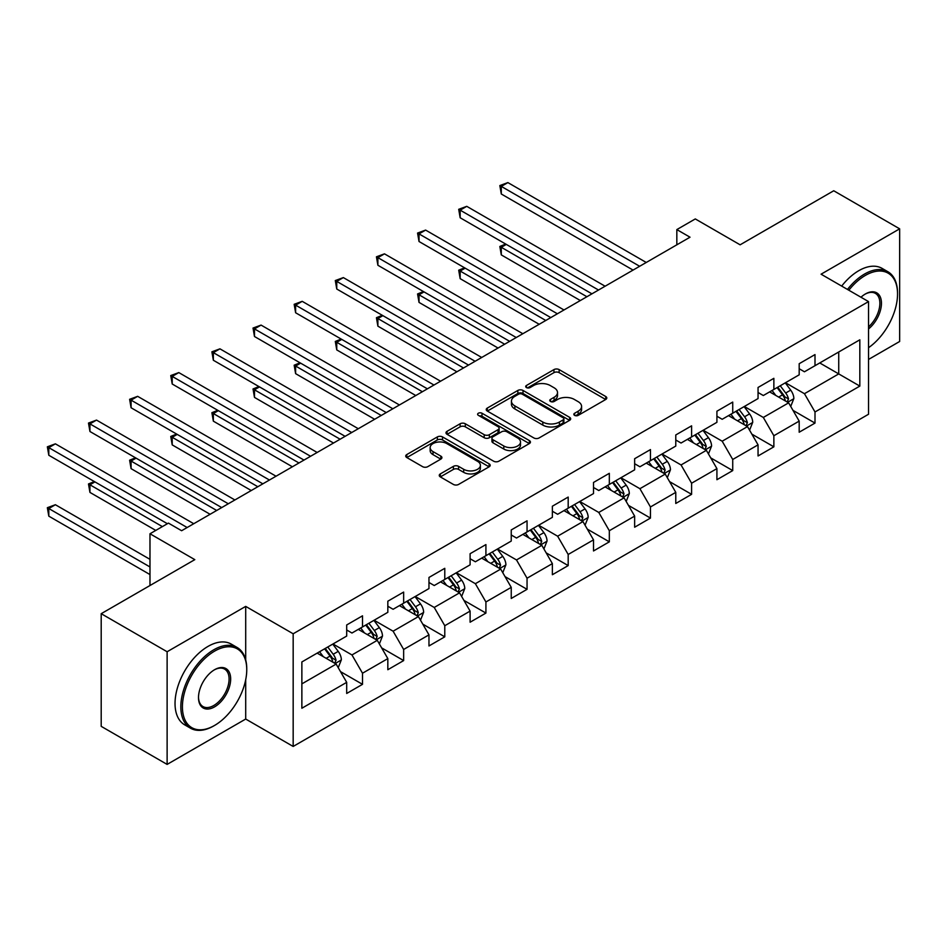 <?xml version="1.0" encoding="UTF-8"?>
<svg xmlns="http://www.w3.org/2000/svg" width="947" height="947" viewBox="0 0 947 947"><rect width="100%" height="100%" fill="white"/><g stroke="black" fill="none" stroke-linecap="round" stroke-linejoin="round"><path stroke-width="1.42" d="M574.592 415.366A2.557 1.48 0 0 0 578.215 415.366L605.713 399.492A3.658 2.119 0 0 0 606.79 397.989A3.658 2.119 0 0 0 605.713 396.497L559.132 369.602A3.658 2.119 0 0 0 553.948 369.602L526.449 385.476A2.557 1.48 0 0 0 525.703 386.518A2.557 1.48 0 0 0 526.449 387.572A2.557 1.48 0 0 0 530.071 387.572L533.635 385.512A11.719 6.759 0 0 1 550.195 385.512L554.078 387.761A11.719 6.759 0 0 1 557.511 392.543A11.719 6.759 0 0 1 554.078 397.326L550.527 399.374A2.557 1.48 0 0 0 549.769 400.427A2.557 1.48 0 0 0 550.527 401.469A2.557 1.48 0 0 0 554.149 401.469L557.7 399.409A11.719 6.759 0 0 1 574.273 399.409L578.155 401.658A11.719 6.759 0 0 1 581.588 406.441A11.719 6.759 0 0 1 578.155 411.223L574.592 413.271A2.557 1.48 0 0 0 573.846 414.324A2.557 1.48 0 0 0 574.592 415.366L574.592 413.271M440.331 473.902A3.658 2.119 0 0 0 439.254 475.394A3.658 2.119 0 0 0 440.331 476.897L453.4 484.438A3.658 2.119 0 0 0 458.573 484.438L489.114 466.812A3.658 2.119 0 0 0 490.191 465.308A3.658 2.119 0 0 0 489.114 463.817L442.521 436.922A3.658 2.119 0 0 0 437.348 436.922L406.808 454.548A3.658 2.119 0 0 0 405.73 456.052A3.658 2.119 0 0 0 406.808 457.543L422.599 466.658A3.658 2.119 0 0 0 427.772 466.658L440.84 459.106A3.658 2.119 0 0 0 441.918 457.614A3.658 2.119 0 0 0 440.84 456.123L433.016 451.601A9.79 5.658 0 0 1 430.151 447.6A9.79 5.658 0 0 1 436.188 442.379A9.79 5.658 0 0 1 446.866 443.61L477.537 461.319A9.79 5.658 0 0 1 480.401 465.308A9.79 5.658 0 0 1 474.352 470.541A9.79 5.658 0 0 1 463.687 469.31L458.573 466.362A3.658 2.119 0 0 0 453.4 466.362L440.331 473.902L440.331 476.897M868.529 359.446L899.65 341.488L899.65 228.831L833.727 190.761L740.116 244.811L695.287 218.935L676.833 229.588L690.02 237.2L181.623 530.722L168.436 523.111L149.981 533.765L149.981 585.53M245.699 659.858L245.699 606.388L167.122 651.749L101.199 613.692L194.81 559.641L149.981 533.765M245.699 606.388L293.168 633.78L868.529 301.596L868.529 414.253L293.168 746.449L293.168 633.78M899.65 228.831L821.073 274.192L868.529 301.596M533.895 437.964A3.658 2.119 0 0 0 539.068 437.964L569.609 420.338A3.658 2.119 0 0 0 570.686 418.834A3.658 2.119 0 0 0 569.609 417.343L523.016 390.448A3.658 2.119 0 0 0 517.843 390.448L487.303 408.074A3.658 2.119 0 0 0 486.237 409.578A3.658 2.119 0 0 0 487.303 411.069L533.895 437.964M479.395 415.922A2.557 1.48 0 0 1 481.999 416.278L481.999 413.235L529.361 440.58A3.658 2.119 0 0 1 530.438 442.071A3.658 2.119 0 0 1 529.361 443.575L498.82 461.201A3.658 2.119 0 0 1 493.647 461.201L447.055 434.306L447.055 431.311A3.658 2.119 0 0 0 445.978 432.815A3.658 2.119 0 0 0 447.055 434.306M447.055 431.311L460.124 423.771A3.658 2.119 0 0 1 465.308 423.771L484.201 434.685A3.658 2.119 0 0 0 489.374 434.685L498.039 429.678A3.658 2.119 0 0 0 499.116 428.174A3.658 2.119 0 0 0 498.039 426.683L478.377 415.331A2.557 1.48 0 0 1 477.619 414.277A2.557 1.48 0 0 1 479.206 412.916A2.557 1.48 0 0 1 481.999 413.235M167.122 651.749L167.122 764.407L101.199 726.349L101.199 613.692M340.494 671.612L362.512 684.326L362.512 673.222L387.832 658.603L387.832 669.718L403.647 660.58L403.647 649.464L428.967 634.857L428.967 645.961L444.782 636.834L444.782 625.718L470.103 611.099L470.103 622.215L485.918 613.076L485.918 601.972L511.238 587.353L511.238 598.468L527.053 589.33L527.053 578.215L552.373 563.607L552.373 574.722L568.188 565.584L568.188 554.469L593.509 539.849L593.509 550.965L609.323 541.838L609.323 530.722L634.644 516.103L634.644 527.219L650.459 518.08L650.459 506.965L675.779 492.357L675.779 503.473L691.594 494.334L691.594 483.219L716.915 468.611L716.915 479.715L732.729 470.588L732.729 459.473L758.05 444.853L758.05 455.969L773.865 446.83L773.865 435.727L799.185 421.107L799.185 432.223L815 423.084L815 411.969L859.829 386.092L859.829 339.807L838.734 351.988L838.734 373.911L859.829 386.092M362.512 684.326L346.697 693.464L346.697 682.349L301.868 708.238L301.868 661.953L346.697 636.064L346.697 624.961L362.512 615.822L362.512 626.938L387.832 612.318L387.832 601.203L403.647 592.076L403.647 603.18L428.967 588.572L428.967 577.457L444.782 568.318L444.782 579.434L470.103 564.826L470.103 553.711L485.918 544.572L485.918 555.688L511.238 541.068L511.238 529.953L527.053 520.826L527.053 531.942L552.373 517.322L552.373 506.207L568.188 497.068L568.188 508.184L593.509 493.576L593.509 482.461L609.323 473.322L609.323 484.438L634.644 469.819L634.644 458.715L650.459 449.576L650.459 460.692L675.779 446.073L675.779 434.957L691.594 425.83L691.594 436.934L716.915 422.326L716.915 411.211L732.729 402.073L732.729 413.188L758.05 398.569L758.05 387.465L773.865 378.327L773.865 389.442L799.185 374.823L799.185 363.707L815 354.58L815 365.696L859.829 339.807M358.297 629.376L377.285 640.338L351.964 654.945L332.977 643.984M346.697 629.98L351.964 633.022L362.512 626.938M351.964 654.945L362.512 673.222M377.285 640.338L387.832 658.603M399.433 605.618L418.42 616.58L393.1 631.199L374.112 620.238M387.832 606.234L393.1 609.276L403.647 603.18M393.1 631.199L403.647 649.464M418.42 616.58L428.967 634.857M440.568 581.872L459.555 592.834L434.235 607.453L415.248 596.492M428.967 582.476L434.235 585.53L444.782 579.434M434.235 607.453L444.782 625.718M459.555 592.834L470.103 611.099M481.703 558.126L500.691 569.088L475.37 583.695L456.383 572.734M470.103 558.73L475.37 561.772L485.918 555.688M475.37 583.695L485.918 601.972M500.691 569.088L511.238 587.353M522.839 534.368L541.826 545.33L516.506 559.949L497.518 548.988M511.238 534.984L516.506 538.026L527.053 531.942M516.506 559.949L527.053 578.215M541.826 545.33L552.373 563.607M563.974 510.622L582.961 521.584L557.641 536.203L538.654 525.242M552.373 511.238L557.641 514.28L568.188 508.184M557.641 536.203L568.188 554.469M582.961 521.584L593.509 539.849M605.109 486.876L624.097 497.838L598.776 512.445L579.789 501.484M593.509 487.48L598.776 490.522L609.323 484.438M598.776 512.445L609.323 530.722M624.097 497.838L634.644 516.103M646.245 463.13L665.232 474.092L639.912 488.699L620.924 477.738M634.644 463.734L639.912 466.776L650.459 460.692M639.912 488.699L650.459 506.965M665.232 474.092L675.779 492.357M687.38 439.372L706.367 450.334L681.047 464.953L662.06 453.992M675.779 439.988L681.047 443.03L691.594 436.934M681.047 464.953L691.594 483.219M706.367 450.334L716.915 468.611M728.515 415.626L747.503 426.588L722.182 441.207L703.195 430.246M716.915 416.23L722.182 419.284L732.729 413.188M722.182 441.207L732.729 459.473M747.503 426.588L758.05 444.853M769.651 391.88L788.638 402.842L763.318 417.449L744.33 406.488M758.05 392.484L763.318 395.526L773.865 389.442M763.318 417.449L773.865 435.727M788.638 402.842L799.185 421.107M819.747 362.95L838.734 373.911L804.453 393.703L785.477 382.742M799.185 368.738L804.453 371.78L815 365.696M804.453 393.703L815 411.969M167.122 764.407L245.699 719.045L293.168 746.449M676.833 229.588L676.833 244.811M301.868 683.876L336.149 664.084L317.162 653.122M336.149 664.084L346.697 682.349M792.982 410.371L815 423.084M751.847 434.128L773.865 446.83M710.712 457.875L732.729 470.588M669.576 481.621L691.594 494.334M628.441 505.367L650.459 518.08M587.306 529.124L609.323 541.838M546.17 552.87L568.188 565.584M505.035 576.616L527.053 589.33M463.9 600.374L485.918 613.076M422.764 624.12L444.782 636.834M381.629 647.866L403.647 660.58M245.699 719.045L245.699 679.757M575.622 415.721L578.155 414.265A11.719 6.759 0 0 0 581.588 409.483L581.588 406.441M557.511 392.543L557.511 395.586A11.719 6.759 0 0 1 554.078 400.368L551.545 401.824M605.666 399.516L559.132 372.645A3.658 2.119 0 0 0 553.948 372.645L527.479 387.927M569.561 420.361L523.016 393.49A3.658 2.119 0 0 0 517.843 393.49L487.35 411.093M563.145 419.888A2.557 1.48 0 0 0 563.891 418.834A2.557 1.48 0 0 0 563.145 417.793L522.247 394.177A2.557 1.48 0 0 0 518.625 394.177L514.872 396.355A11.719 6.759 0 0 0 511.439 401.126A11.719 6.759 0 0 0 514.872 405.908L542.82 422.054A11.719 6.759 0 0 0 559.393 422.054L563.145 419.888L563.145 422.93A2.557 1.48 0 0 0 563.891 421.889L563.891 418.834M511.439 401.126L511.439 404.18A11.719 6.759 0 0 0 514.872 408.962L514.872 405.908M563.145 422.93L559.393 425.096A11.719 6.759 0 0 1 542.82 425.096L514.872 408.962M447.102 434.33L460.124 426.813L460.124 423.771M499.116 428.174L499.116 431.228A3.658 2.119 0 0 1 498.039 432.72L489.374 437.727A3.658 2.119 0 0 1 484.201 437.727L465.308 426.813A3.658 2.119 0 0 0 460.124 426.813M481.999 416.278L529.314 443.598M503.804 446.001A9.79 5.658 0 0 0 514.47 447.221A9.79 5.658 0 0 0 520.519 442A9.79 5.658 0 0 0 517.654 437.999L506.846 431.761A3.658 2.119 0 0 0 501.673 431.761L492.996 436.768A3.658 2.119 0 0 0 491.931 438.26A3.658 2.119 0 0 0 492.996 439.763L503.804 446.001L503.804 449.044A9.79 5.658 0 0 0 514.47 450.263A9.79 5.658 0 0 0 520.519 445.043L520.519 442M491.931 438.26L491.931 441.314A3.658 2.119 0 0 0 492.996 442.805L492.996 439.763M503.804 449.044L492.996 442.805M480.401 465.308L480.401 468.363A9.79 5.658 0 0 1 474.352 473.583A9.79 5.658 0 0 1 463.687 472.352L458.573 469.404A3.658 2.119 0 0 0 453.4 469.404L440.379 476.921M430.151 447.6L430.151 450.654A9.79 5.658 0 0 0 433.016 454.643L433.016 451.601M440.793 459.141L433.016 454.643M489.066 466.835L442.521 439.964A3.658 2.119 0 0 0 437.348 439.964L406.855 457.567M790.721 406.441L793.858 398.545A9.884 5.706 -120 0 0 790.698 390.128L785.264 382.86M775.771 395.408L772.077 390.472M506.302 244.397L501.294 247.297L501.294 254.909L580.322 300.53M787.111 401.954L788.52 398.971A9.884 5.706 -120 0 0 785.69 393.017L780.245 385.76M777.771 387.181L783.808 395.242A5.031 2.912 60 0 1 784.732 396.769L788.52 398.971M777.085 387.583L782.53 394.852A9.884 5.706 60 0 1 785.359 400.794M501.294 254.909L499.838 246.457L586.915 296.731M499.838 246.457L505.722 244.066M639.651 266.273L501.294 186.393L507.888 182.593L646.245 262.473M633.058 270.084L501.294 194.005L501.294 186.393L499.838 185.565L507.888 182.593M501.294 194.005L499.838 185.565M868.529 347.703A45.492 26.267 120 0 0 897.543 293.984A45.492 26.267 120 0 0 865.369 275.411A45.492 26.267 120 0 0 848.843 290.232M847.482 289.439A46.616 26.918 -60 0 1 864.575 274.038A46.616 26.918 -60 0 1 887.884 271.73A46.616 26.918 -60 0 1 897.543 293.073L897.543 293.984M860.977 297.228A22.752 13.128 -60 0 1 865.369 293.984L865.369 293.984A22.752 13.128 -60 0 1 881.373 301.477A22.752 13.128 -60 0 1 868.529 328.94M841.682 286.089A46.616 26.918 -60 0 1 858.775 270.688A46.616 26.918 -60 0 1 882.083 268.38L887.884 271.73M868.529 326.881A21.627 12.489 120 0 0 879.349 308.142A21.627 12.489 120 0 0 875.395 293.369A21.627 12.489 120 0 0 864.966 294.221M213.797 725.887L214.578 725.438A45.492 26.267 120 0 0 246.753 669.718A45.492 26.267 120 0 0 214.578 651.145A45.492 26.267 120 0 0 182.416 706.864A45.492 26.267 120 0 0 214.578 725.438L213.797 725.887A46.616 26.918 -60 0 1 190.489 728.196A46.616 26.918 -60 0 1 183.339 690.848A46.616 26.918 -60 0 1 213.797 649.772A46.616 26.918 -60 0 1 237.093 647.464A46.616 26.918 -60 0 1 246.753 668.807L246.753 669.718M214.578 706.864A22.752 13.128 -60 0 1 198.503 697.572A22.752 13.128 -60 0 1 214.578 669.718L214.578 669.718A22.752 13.128 -60 0 1 230.666 678.999A22.752 13.128 -60 0 1 214.578 706.864M198.503 697.11A21.627 12.489 120 0 0 202.978 706.557A21.627 12.489 120 0 0 213.797 705.491A21.627 12.489 120 0 0 227.919 686.433A21.627 12.489 120 0 0 224.605 669.103A21.627 12.489 120 0 0 214.176 669.955M190.489 728.196L184.689 724.846A46.616 26.918 -60 0 1 177.539 687.498A46.616 26.918 -60 0 1 207.985 646.422A46.616 26.918 -60 0 1 231.293 644.114L237.093 647.464M749.586 430.198L752.723 422.291A9.884 5.706 -120 0 0 749.562 413.875L744.129 406.618M734.635 419.166L730.942 414.23M465.166 268.155L460.159 271.043L460.159 278.655L539.186 324.276M745.976 425.7L747.384 422.717A9.884 5.706 -120 0 0 744.555 416.775L739.11 409.506M736.636 410.939L742.673 419A5.031 2.912 60 0 1 743.596 420.527L747.384 422.717M735.949 411.329L741.394 418.598A9.884 5.706 60 0 1 744.224 424.54M460.159 278.655L458.703 270.203L545.78 320.477M458.703 270.203L464.586 267.812M708.451 453.944L711.588 446.037A9.884 5.706 -120 0 0 708.427 437.632L702.994 430.364M693.5 442.912L689.807 437.976M424.031 291.901L419.024 294.789L419.024 302.401L498.051 348.034M704.84 449.458L706.249 446.463A9.884 5.706 -120 0 0 703.42 440.521L697.975 433.253M695.5 434.685L701.538 442.746A5.031 2.912 60 0 1 702.461 444.273L706.249 446.463M694.814 435.087L700.259 442.344A9.884 5.706 60 0 1 703.088 448.286M419.024 302.401L417.568 293.961L504.644 344.223M417.568 293.961L423.451 291.569M598.516 290.031L460.159 210.151L466.753 206.339L605.109 286.219M591.922 293.83L460.159 217.763L460.159 210.151L458.703 209.311L466.753 206.339M460.159 217.763L458.703 209.311M557.381 313.777L419.024 233.897L425.617 230.085L563.974 309.965M550.787 317.588L419.024 241.509L419.024 233.897L417.568 233.057L425.617 230.085M419.024 241.509L417.568 233.057M667.315 477.69L670.452 469.795A9.884 5.706 -120 0 0 667.292 461.378L661.858 454.11M652.365 466.658L648.671 461.722M382.896 315.647L377.889 318.547L377.889 326.159L456.916 371.78M663.705 473.204L665.114 470.209A9.884 5.706 -120 0 0 662.284 464.267L656.839 457.01M654.365 458.431L660.402 466.492A5.031 2.912 60 0 1 661.326 468.019L665.114 470.209M653.679 458.833L659.124 466.102A9.884 5.706 60 0 1 661.953 472.044M377.889 326.159L376.433 317.707L463.509 367.969M376.433 317.707L382.316 315.315M626.18 501.448L629.317 493.541A9.884 5.706 -120 0 0 626.156 485.124L620.723 477.856M611.229 490.404L607.536 485.48M341.76 339.405L336.753 342.293L336.753 349.905L415.78 395.526M622.57 496.95L623.978 493.967A9.884 5.706 -120 0 0 621.149 488.025L615.704 480.756M613.23 482.189L619.267 490.238A5.031 2.912 60 0 1 620.178 491.777L623.978 493.967M612.543 482.579L617.989 489.848A9.884 5.706 60 0 1 620.818 495.79M336.753 349.905L335.297 341.453L422.374 391.727M335.297 341.453L341.18 339.062M585.045 525.194L588.182 517.287A9.884 5.706 -120 0 0 585.021 508.882L579.576 501.614M570.094 514.162L566.401 509.226M300.625 363.151L295.618 366.039L295.618 373.651L374.645 419.284M581.434 520.708L582.843 517.713A9.884 5.706 -120 0 0 580.014 511.771L574.569 504.502M572.095 505.935L578.132 513.996A5.031 2.912 60 0 1 579.043 515.523L582.843 517.713M571.408 506.325L576.853 513.594A9.884 5.706 60 0 1 579.682 519.536M295.618 373.651L294.162 365.199L381.239 415.473M294.162 365.199L300.045 362.819M516.245 337.523L377.889 257.643L384.482 253.843L522.839 333.723M509.652 341.334L377.889 265.255L377.889 257.643L376.433 256.803L384.482 253.843M377.889 265.255L376.433 256.803M475.11 361.281L336.753 281.389L343.347 277.589L481.703 357.469M468.516 365.08L336.753 289.013L336.753 281.389L335.297 280.561L343.347 277.589M336.753 289.013L335.297 280.561M433.975 385.027L295.618 305.147L302.211 301.335L440.568 381.215M427.381 388.826L295.618 312.759L295.618 305.147L294.162 304.307L302.211 301.335M295.618 312.759L294.162 304.307M543.909 548.94L547.046 541.045A9.884 5.706 -120 0 0 543.886 532.628L538.441 525.36M528.959 537.908L525.265 532.972M259.49 386.897L254.483 389.785L254.483 397.409L333.51 443.03M540.287 544.454L541.708 541.459A9.884 5.706 -120 0 0 538.879 535.517L533.433 528.248M530.959 529.681L536.996 537.742A5.031 2.912 60 0 1 537.908 539.269L541.708 541.459M530.273 530.083L535.718 537.34A9.884 5.706 60 0 1 538.547 543.294M254.483 397.409L253.027 388.957L340.103 439.219M253.027 388.957L258.91 386.565M392.839 408.773L254.483 328.893L261.076 325.093L399.433 404.973M386.246 412.584L254.483 336.505L254.483 328.893L253.027 328.053L261.076 325.093M254.483 336.505L253.027 328.053M502.774 572.686L505.911 564.791A9.884 5.706 -120 0 0 502.75 556.374L497.305 549.106M487.823 561.654L484.13 556.718M218.355 410.643L213.347 413.543L213.347 421.155L292.374 466.776M499.152 568.2L500.572 565.217A9.884 5.706 -120 0 0 497.743 559.263L492.298 552.006M489.824 553.427L495.861 561.488A5.031 2.912 60 0 1 496.773 563.015L500.572 565.217M489.137 553.829L494.583 561.098A9.884 5.706 60 0 1 497.412 567.04M213.347 421.155L211.891 412.703L298.968 462.976M211.891 412.703L217.774 410.311M351.704 432.519L213.347 352.639L219.941 348.839L358.297 428.719M345.11 436.33L213.347 360.251L213.347 352.639L211.891 351.81L219.941 348.839M213.347 360.251L211.891 351.81M461.639 596.444L464.776 588.537A9.884 5.706 -120 0 0 461.615 580.12L456.17 572.864M446.688 585.412L442.995 580.475M177.219 434.401L172.212 437.289L172.212 444.901L251.239 490.522M458.017 591.946L459.437 588.963A9.884 5.706 -120 0 0 456.608 583.021L451.163 575.752M448.689 577.185L454.726 585.246A5.031 2.912 60 0 1 455.637 586.773L459.437 588.963M448.002 577.575L453.447 584.844A9.884 5.706 60 0 1 456.276 590.786M172.212 444.901L170.756 436.449L257.821 486.722M170.756 436.449L176.639 434.057M310.569 456.276L172.212 376.397L178.805 372.585L317.162 452.465M303.975 460.076L172.212 384.009L172.212 376.397L170.756 375.557L178.805 372.585M172.212 384.009L170.756 375.557M420.504 620.19L423.64 612.295A9.884 5.706 -120 0 0 420.48 603.878L415.035 596.61M405.553 609.158L401.859 604.222M136.084 458.147L131.077 461.035L131.077 468.647L210.104 514.28M416.881 615.704L418.302 612.709A9.884 5.706 -120 0 0 415.473 606.767L410.027 599.498M407.553 600.931L413.59 608.992A5.031 2.912 60 0 1 414.502 610.519L418.302 612.709M406.867 601.333L412.312 608.59A9.884 5.706 60 0 1 415.141 614.532M131.077 468.647L129.621 460.206L216.685 510.469M129.621 460.206L135.504 457.815M269.433 480.022L131.077 400.143L137.658 396.331L276.027 476.211M262.84 483.834L131.077 407.755L131.077 400.143L129.621 399.303L137.658 396.331M131.077 407.755L129.621 399.303M379.368 643.936L382.493 636.041A9.884 5.706 -120 0 0 379.345 627.624L373.899 620.356M364.417 632.904L360.724 627.968M94.949 481.893L89.941 484.793L89.941 492.404L155.781 530.415M375.746 639.45L377.166 636.455A9.884 5.706 -120 0 0 374.337 630.513L368.892 623.256M366.418 624.677L372.455 632.738A5.031 2.912 60 0 1 373.367 634.265L377.166 636.455M365.731 625.079L371.177 632.347A9.884 5.706 60 0 1 374.006 638.29M89.941 492.404L88.485 483.953L162.375 526.603M88.485 483.953L94.369 481.561M228.298 503.768L89.941 423.889L96.523 420.089L234.892 499.969M221.705 507.58L89.941 431.501L89.941 423.889L88.485 423.06L96.523 420.089M89.941 431.501L88.485 423.06M338.221 667.694L341.358 659.787A9.884 5.706 -120 0 0 338.209 651.37L332.764 644.114M323.282 656.65L319.589 651.725M149.981 559.346L55.388 504.727L48.806 508.539L48.806 516.151L149.981 574.569M334.611 663.196L336.031 660.213A9.884 5.706 -120 0 0 333.202 654.27L327.757 647.002M325.283 648.435L331.32 656.484A5.031 2.912 60 0 1 332.231 658.023L336.031 660.213M324.596 648.825L330.041 656.093A9.884 5.706 60 0 1 332.859 662.036M48.806 516.151L47.35 507.699L149.981 566.957M47.35 507.699L55.388 504.727M187.163 527.526L48.806 447.647L55.388 443.835L193.756 523.715M167.382 523.715L48.806 455.258L48.806 447.647L47.35 446.806L55.388 443.835M48.806 455.258L47.35 446.806M578.155 414.265L578.155 411.223M550.527 401.469L550.527 399.374M554.078 400.368L554.078 397.326M526.449 387.572L526.449 385.476M553.948 372.645L553.948 369.602M559.132 372.645L559.132 369.602M605.713 399.492L605.713 396.497M487.303 411.069L487.303 408.074M517.843 393.49L517.843 390.448M523.016 393.49L523.016 390.448M569.609 420.338L569.609 417.343M542.82 425.096L542.82 422.054M559.393 425.096L559.393 422.054M465.308 426.813L465.308 423.771M484.201 437.727L484.201 434.685M489.374 437.727L489.374 434.685M498.039 432.72L498.039 429.678M529.361 443.575L529.361 440.58M453.4 469.404L453.4 466.362M458.573 469.404L458.573 466.362M463.687 472.352L463.687 469.31M440.84 459.106L440.84 456.123M406.808 457.543L406.808 454.548M437.348 439.964L437.348 436.922M442.521 439.964L442.521 436.922M489.114 466.812L489.114 463.817M787.655 402.274L793.787 398.734M785.69 393.017L790.698 390.128M778.659 397.077L782.53 394.852M746.52 426.02L752.652 422.48M744.555 416.775L749.562 413.875M737.524 420.835L741.394 418.598M705.385 449.778L711.517 446.238M703.42 440.521L708.427 437.632M696.388 444.581L700.259 442.344M664.249 473.524L670.381 469.984M662.284 464.267L667.292 461.378M655.253 468.327L659.124 466.102M623.114 497.27L629.246 493.73M621.149 488.025L626.156 485.124M614.118 492.073L617.989 489.848M581.979 521.028L588.111 517.488M580.014 511.771L585.021 508.882M572.982 515.831L576.853 513.594M540.844 544.774L546.975 541.234M538.879 535.517L543.886 532.628M531.847 539.577L535.718 537.34M499.708 568.52L505.84 564.98M497.743 559.263L502.75 556.374M490.712 563.323L494.583 561.098M458.573 592.266L464.705 588.726M456.608 583.021L461.615 580.12M449.576 587.081L453.447 584.844M417.438 616.024L423.569 612.484M415.473 606.767L420.48 603.878M408.441 610.827L412.312 608.59M376.302 639.77L382.434 636.23M374.337 630.513L379.345 627.624M367.306 634.573L371.177 632.347M335.167 663.516L341.299 659.976M333.202 654.27L338.209 651.37M326.17 658.319L330.041 656.093"/></g></svg>
